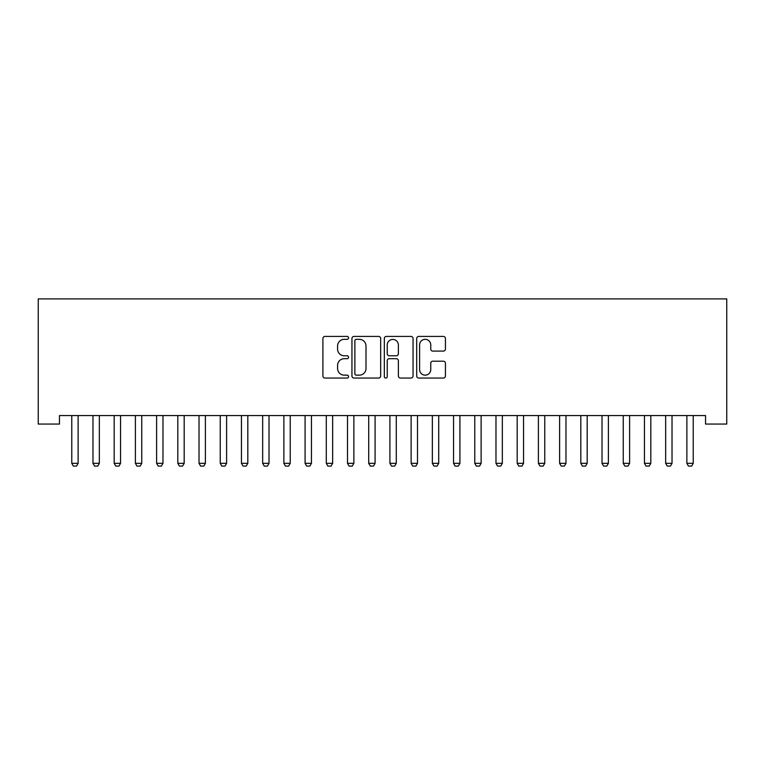 <?xml version="1.0" encoding="UTF-8"?>
<svg xmlns="http://www.w3.org/2000/svg" width="765" height="765" viewBox="0 0 765 765"><rect width="100%" height="100%" fill="white"/><g stroke="black" fill="none" stroke-linecap="round" stroke-linejoin="round"><path stroke-width="1.15" d="M348.563 337.872A1.454 1.454 0 0 0 347.109 336.418L324.982 336.418A2.085 2.085 0 0 0 322.906 338.503L322.906 375.978A2.085 2.085 0 0 0 324.982 378.053L347.109 378.053A1.454 1.454 0 0 0 348.563 376.6A1.454 1.454 0 0 0 347.109 375.146L344.24 375.146A6.665 6.665 0 0 1 337.585 368.481L337.585 365.354A6.665 6.665 0 0 1 344.24 358.699L347.109 358.699A1.454 1.454 0 0 0 348.563 357.236A1.454 1.454 0 0 0 347.109 355.782L344.24 355.782A6.665 6.665 0 0 1 337.585 349.117L337.585 346A6.665 6.665 0 0 1 344.24 339.335L347.109 339.335A1.454 1.454 0 0 0 348.563 337.872M443.346 351.097A2.085 2.085 0 0 0 445.431 349.012L445.431 338.503A2.085 2.085 0 0 0 443.346 336.418L418.78 336.418A2.085 2.085 0 0 0 416.696 338.503L416.696 375.978A2.085 2.085 0 0 0 418.78 378.053L443.346 378.053A2.085 2.085 0 0 0 445.431 375.978L445.431 363.279A2.085 2.085 0 0 0 443.346 361.195L432.827 361.195A2.085 2.085 0 0 0 430.752 363.279L430.752 369.572A5.565 5.565 0 0 1 425.177 375.146A5.565 5.565 0 0 1 419.612 369.572L419.612 344.9A5.565 5.565 0 0 1 425.177 339.335A5.565 5.565 0 0 1 430.752 344.9L430.752 349.012A2.085 2.085 0 0 0 432.827 351.097L443.346 351.097M705.54 415.567L59.46 415.567L59.46 424.049L38.25 424.049L38.25 298.905L726.75 298.905L726.75 424.049L705.54 424.049L705.54 415.567M380.674 338.503A2.085 2.085 0 0 0 378.599 336.418L354.032 336.418A2.085 2.085 0 0 0 351.948 338.503L351.948 375.978A2.085 2.085 0 0 0 354.032 378.053L378.599 378.053A2.085 2.085 0 0 0 380.674 375.978L380.674 338.503M386.401 336.418L410.968 336.418A2.085 2.085 0 0 1 413.052 338.503L413.052 375.978A2.085 2.085 0 0 1 410.968 378.053L400.458 378.053A2.085 2.085 0 0 1 398.374 375.978L398.374 360.774A2.085 2.085 0 0 0 396.289 358.699L389.318 358.699A2.085 2.085 0 0 0 387.233 360.774L387.233 376.6A1.454 1.454 0 0 1 385.78 378.053A1.454 1.454 0 0 1 384.326 376.6L384.326 338.503A2.085 2.085 0 0 1 386.401 336.418M356.318 339.335A1.454 1.454 0 0 0 354.864 340.788L354.864 373.683A1.454 1.454 0 0 0 356.318 375.146L359.34 375.146A6.665 6.665 0 0 0 366.005 368.481L366.005 346A6.665 6.665 0 0 0 359.34 339.335L356.318 339.335M398.374 345.005A5.565 5.565 0 0 0 392.808 339.44A5.565 5.565 0 0 0 387.233 345.005L387.233 353.698A2.085 2.085 0 0 0 389.318 355.782L396.289 355.782A2.085 2.085 0 0 0 398.374 353.698L398.374 345.005M71.518 415.567L71.661 416.026A2.123 2.123 0 0 1 71.767 416.667L71.767 463.332L78.126 463.332L78.126 416.667A2.123 2.123 0 0 1 78.221 416.026L78.374 415.567M78.126 463.332L76.538 466.095L73.354 466.095L71.767 463.332M92.728 415.567L92.871 416.026A2.123 2.123 0 0 1 92.976 416.667L92.976 463.332L99.335 463.332L99.335 416.667A2.123 2.123 0 0 1 99.44 416.026L99.584 415.567M99.335 463.332L97.748 466.095L94.564 466.095L92.976 463.332M113.937 415.567L114.081 416.026A2.123 2.123 0 0 1 114.186 416.667L114.186 463.332L120.545 463.332L120.545 416.667A2.123 2.123 0 0 1 120.65 416.026L120.793 415.567M120.545 463.332L118.958 466.095L115.773 466.095L114.186 463.332M135.147 415.567L135.3 416.026A2.123 2.123 0 0 1 135.395 416.667L135.395 463.332L141.755 463.332L141.755 416.667A2.123 2.123 0 0 1 141.86 416.026L142.003 415.567M141.755 463.332L140.167 466.095L136.983 466.095L135.395 463.332M156.356 415.567L156.509 416.026A2.123 2.123 0 0 1 156.605 416.667L156.605 463.332L162.974 463.332L162.974 416.667A2.123 2.123 0 0 1 163.069 416.026L163.213 415.567M162.974 463.332L161.377 466.095L158.192 466.095L156.605 463.332M177.566 415.567L177.719 416.026A2.123 2.123 0 0 1 177.815 416.667L177.815 463.332L184.183 463.332L184.183 416.667A2.123 2.123 0 0 1 184.279 416.026L184.422 415.567M184.183 463.332L182.586 466.095L179.412 466.095L177.815 463.332M198.785 415.567L198.929 416.026A2.123 2.123 0 0 1 199.024 416.667L199.024 463.332L205.393 463.332L205.393 416.667A2.123 2.123 0 0 1 205.489 416.026L205.632 415.567M205.393 463.332L203.796 466.095L200.621 466.095L199.024 463.332M219.995 415.567L220.138 416.026A2.123 2.123 0 0 1 220.234 416.667L220.234 463.332L226.603 463.332L226.603 416.667A2.123 2.123 0 0 1 226.698 416.026L226.851 415.567M226.603 463.332L225.006 466.095L221.831 466.095L220.234 463.332M241.205 415.567L241.348 416.026A2.123 2.123 0 0 1 241.453 416.667L241.453 463.332L247.812 463.332L247.812 416.667A2.123 2.123 0 0 1 247.908 416.026L248.061 415.567M247.812 463.332L246.225 466.095L243.041 466.095L241.453 463.332M262.414 415.567L262.558 416.026A2.123 2.123 0 0 1 262.663 416.667L262.663 463.332L269.022 463.332L269.022 416.667A2.123 2.123 0 0 1 269.127 416.026L269.27 415.567M269.022 463.332L267.434 466.095L264.25 466.095L262.663 463.332M283.624 415.567L283.767 416.026A2.123 2.123 0 0 1 283.872 416.667L283.872 463.332L290.231 463.332L290.231 416.667A2.123 2.123 0 0 1 290.337 416.026L290.48 415.567M290.231 463.332L288.644 466.095L285.46 466.095L283.872 463.332M304.833 415.567L304.977 416.026A2.123 2.123 0 0 1 305.082 416.667L305.082 463.332L311.441 463.332L311.441 416.667A2.123 2.123 0 0 1 311.546 416.026L311.69 415.567M311.441 463.332L309.854 466.095L306.669 466.095L305.082 463.332M326.043 415.567L326.196 416.026A2.123 2.123 0 0 1 326.292 416.667L326.292 463.332L332.651 463.332L332.651 416.667A2.123 2.123 0 0 1 332.756 416.026L332.899 415.567M332.651 463.332L331.063 466.095L327.879 466.095L326.292 463.332M347.253 415.567L347.406 416.026A2.123 2.123 0 0 1 347.501 416.667L347.501 463.332L353.87 463.332L353.87 416.667A2.123 2.123 0 0 1 353.966 416.026L354.109 415.567M353.87 463.332L352.273 466.095L349.089 466.095L347.501 463.332M368.462 415.567L368.615 416.026A2.123 2.123 0 0 1 368.711 416.667L368.711 463.332L375.08 463.332L375.08 416.667A2.123 2.123 0 0 1 375.175 416.026L375.319 415.567M375.08 463.332L373.483 466.095L370.308 466.095L368.711 463.332M389.681 415.567L389.825 416.026A2.123 2.123 0 0 1 389.921 416.667L389.921 463.332L396.289 463.332L396.289 416.667A2.123 2.123 0 0 1 396.385 416.026L396.538 415.567M396.289 463.332L394.692 466.095L391.517 466.095L389.921 463.332M410.891 415.567L411.034 416.026A2.123 2.123 0 0 1 411.13 416.667L411.13 463.332L417.499 463.332L417.499 416.667A2.123 2.123 0 0 1 417.594 416.026L417.747 415.567M417.499 463.332L415.911 466.095L412.727 466.095L411.13 463.332M432.101 415.567L432.244 416.026A2.123 2.123 0 0 1 432.349 416.667L432.349 463.332L438.708 463.332L438.708 416.667A2.123 2.123 0 0 1 438.804 416.026L438.957 415.567M438.708 463.332L437.121 466.095L433.937 466.095L432.349 463.332M453.31 415.567L453.454 416.026A2.123 2.123 0 0 1 453.559 416.667L453.559 463.332L459.918 463.332L459.918 416.667A2.123 2.123 0 0 1 460.023 416.026L460.167 415.567M459.918 463.332L458.331 466.095L455.146 466.095L453.559 463.332M474.52 415.567L474.663 416.026A2.123 2.123 0 0 1 474.769 416.667L474.769 463.332L481.128 463.332L481.128 416.667A2.123 2.123 0 0 1 481.233 416.026L481.376 415.567M481.128 463.332L479.54 466.095L476.356 466.095L474.769 463.332M495.73 415.567L495.873 416.026A2.123 2.123 0 0 1 495.978 416.667L495.978 463.332L502.337 463.332L502.337 416.667A2.123 2.123 0 0 1 502.442 416.026L502.586 415.567M502.337 463.332L500.75 466.095L497.566 466.095L495.978 463.332M516.939 415.567L517.092 416.026A2.123 2.123 0 0 1 517.188 416.667L517.188 463.332L523.547 463.332L523.547 416.667A2.123 2.123 0 0 1 523.652 416.026L523.796 415.567M523.547 463.332L521.96 466.095L518.775 466.095L517.188 463.332M538.149 415.567L538.302 416.026A2.123 2.123 0 0 1 538.397 416.667L538.397 463.332L544.766 463.332L544.766 416.667A2.123 2.123 0 0 1 544.862 416.026L545.005 415.567M544.766 463.332L543.169 466.095L539.994 466.095L538.397 463.332M559.368 415.567L559.511 416.026A2.123 2.123 0 0 1 559.607 416.667L559.607 463.332L565.976 463.332L565.976 416.667A2.123 2.123 0 0 1 566.071 416.026L566.215 415.567M565.976 463.332L564.379 466.095L561.204 466.095L559.607 463.332M580.578 415.567L580.721 416.026A2.123 2.123 0 0 1 580.817 416.667L580.817 463.332L587.185 463.332L587.185 416.667A2.123 2.123 0 0 1 587.281 416.026L587.434 415.567M587.185 463.332L585.588 466.095L582.414 466.095L580.817 463.332M601.787 415.567L601.931 416.026A2.123 2.123 0 0 1 602.026 416.667L602.026 463.332L608.395 463.332L608.395 416.667A2.123 2.123 0 0 1 608.491 416.026L608.644 415.567M608.395 463.332L606.808 466.095L603.623 466.095L602.026 463.332M622.997 415.567L623.14 416.026A2.123 2.123 0 0 1 623.245 416.667L623.245 463.332L629.605 463.332L629.605 416.667A2.123 2.123 0 0 1 629.7 416.026L629.853 415.567M629.605 463.332L628.017 466.095L624.833 466.095L623.245 463.332M644.207 415.567L644.35 416.026A2.123 2.123 0 0 1 644.455 416.667L644.455 463.332L650.814 463.332L650.814 416.667A2.123 2.123 0 0 1 650.919 416.026L651.063 415.567M650.814 463.332L649.227 466.095L646.043 466.095L644.455 463.332M665.416 415.567L665.56 416.026A2.123 2.123 0 0 1 665.665 416.667L665.665 463.332L672.024 463.332L672.024 416.667A2.123 2.123 0 0 1 672.129 416.026L672.272 415.567M672.024 463.332L670.436 466.095L667.252 466.095L665.665 463.332M686.626 415.567L686.779 416.026A2.123 2.123 0 0 1 686.874 416.667L686.874 463.332L693.233 463.332L693.233 416.667A2.123 2.123 0 0 1 693.339 416.026L693.482 415.567M693.233 463.332L691.646 466.095L688.462 466.095L686.874 463.332"/></g></svg>
